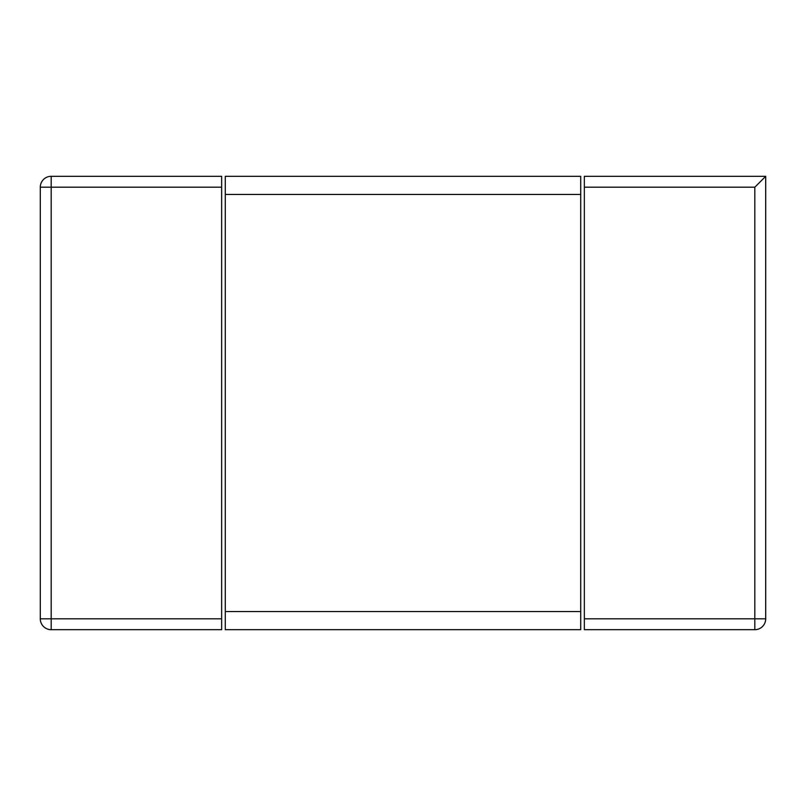 <?xml version="1.0" encoding="UTF-8"?>
<svg xmlns="http://www.w3.org/2000/svg" width="806" height="806" viewBox="0 0 806 806"><rect width="100%" height="100%" fill="white"/><g stroke="black" fill="none" stroke-linecap="round" stroke-linejoin="round"><path stroke-width="1.21" d="M765.7 176.312L584.35 176.312L584.35 618.807L754.819 618.807L754.819 629.688A10.881 10.881 0 0 0 765.7 618.807L765.7 176.312L754.819 187.194L584.35 187.194M754.819 629.688L584.35 629.688L584.35 618.807M221.65 187.194L221.65 176.312L51.181 176.312A10.881 10.881 0 0 0 40.3 187.194L40.3 618.807A10.881 10.881 0 0 0 51.181 629.688L221.65 629.688L221.65 187.194L51.181 187.194L51.181 176.312M51.181 629.688L51.181 618.807L40.3 618.807M40.3 187.194L51.181 187.194L51.181 618.807L221.65 618.807M580.723 194.448L580.723 176.312L225.277 176.312L225.277 611.553L580.723 611.553L580.723 194.448L225.277 194.448M580.723 611.553L580.723 629.688L225.277 629.688L225.277 611.553M765.7 618.807L754.819 618.807L754.819 187.194"/></g></svg>
